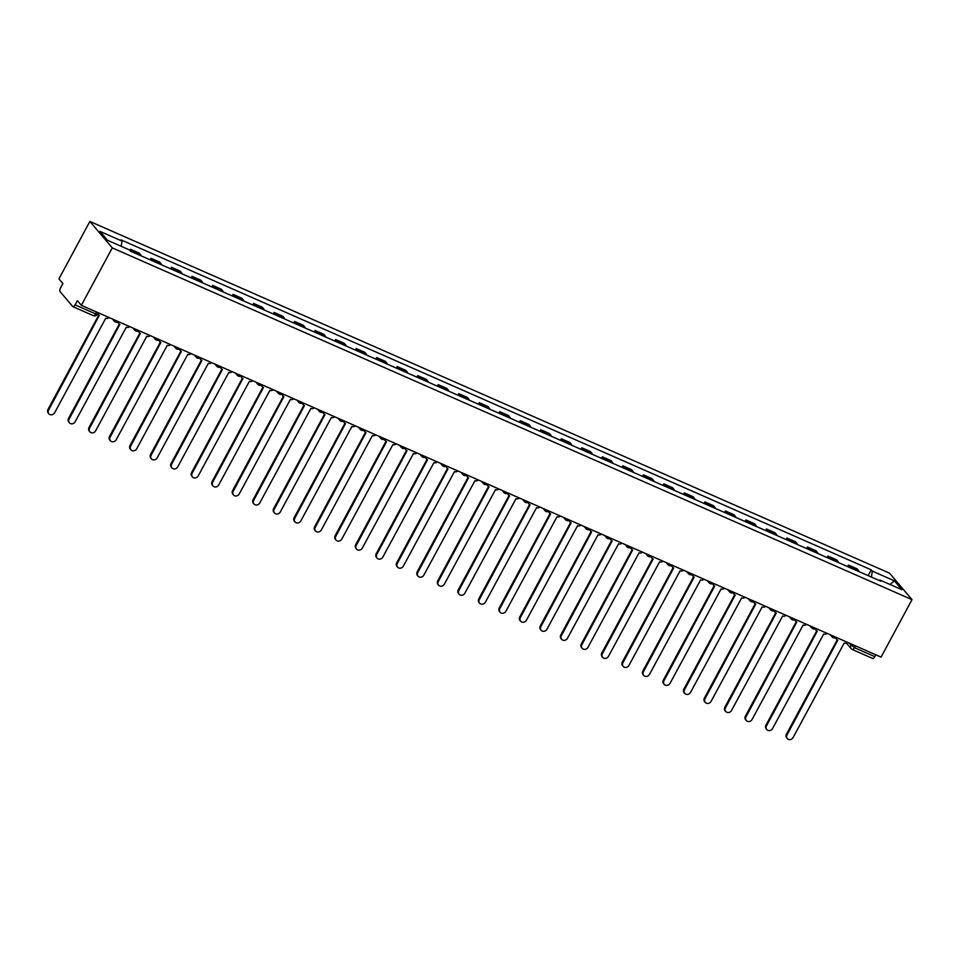 <?xml version="1.0" encoding="UTF-8"?>
<svg xmlns="http://www.w3.org/2000/svg" width="960" height="960" viewBox="0 0 960 960"><rect width="100%" height="100%" fill="white"/><g stroke="black" fill="none" stroke-linecap="round" stroke-linejoin="round"><path stroke-width="1.44" d="M93.132 315.504A3.144 1.272 -66.3 0 0 93.324 315.648L72.948 306.684A3.144 1.272 -66.3 0 1 72.744 306.54L60.06 291.564A3.144 1.272 -66.3 0 1 60.624 287.784L62.892 283.572L58.932 278.88L89.856 221.436L112.284 247.884L912 599.652L881.064 657.108L81.348 305.328L112.284 247.884M912 599.652L889.572 573.204L89.856 221.436M72.948 306.684A3.144 1.272 -66.3 0 0 75.108 304.872L95.496 313.836L97.356 314.268L98.184 312.732M81.348 305.328L77.388 300.648L75.108 304.872M875.82 654.792L874.824 656.64A3.144 1.272 113.7 0 1 872.664 658.464A3.144 1.272 113.7 0 1 872.46 658.308M858.996 571.62A7.224 2.928 -66.3 0 0 858.504 570.504L857.136 568.884L848.46 565.068L849.828 566.688A7.224 2.928 113.7 0 1 850.308 567.792M847.632 566.616L848.46 565.068M838.476 562.596A7.224 2.928 -66.3 0 0 837.996 561.48L836.628 559.86L827.952 556.044L829.32 557.664A7.224 2.928 113.7 0 1 829.8 558.78M827.112 557.592L827.952 556.044M817.968 553.572A7.224 2.928 -66.3 0 0 817.488 552.456L816.12 550.848L807.432 547.02L808.8 548.64A7.224 2.928 113.7 0 1 809.292 549.756M806.604 548.568L807.432 547.02M797.46 544.548A7.224 2.928 -66.3 0 0 796.968 543.432L795.6 541.824L786.924 538.008L788.292 539.616A7.224 2.928 113.7 0 1 788.772 540.732M786.096 539.544L786.924 538.008M776.94 535.524A7.224 2.928 -66.3 0 0 776.46 534.408L775.092 532.8L766.416 528.984L767.784 530.592A7.224 2.928 113.7 0 1 768.264 531.708M765.576 530.52L766.416 528.984M756.432 526.5A7.224 2.928 -66.3 0 0 755.952 525.384L754.584 523.776L745.896 519.96L747.264 521.568A7.224 2.928 113.7 0 1 747.756 522.684M745.068 521.508L745.896 519.96M735.912 517.476A7.224 2.928 -66.3 0 0 735.432 516.36L734.064 514.752L725.388 510.936L726.756 512.544A7.224 2.928 113.7 0 1 727.236 513.66M724.56 512.484L725.388 510.936M715.404 508.452A7.224 2.928 -66.3 0 0 714.924 507.348L713.556 505.728L704.88 501.912L706.248 503.52A7.224 2.928 113.7 0 1 706.728 504.636M704.04 503.46L704.88 501.912M694.896 499.428A7.224 2.928 -66.3 0 0 694.404 498.324L693.036 496.704L684.36 492.888L685.728 494.508A7.224 2.928 113.7 0 1 686.22 495.612M683.532 494.436L684.36 492.888M674.376 490.404A7.224 2.928 -66.3 0 0 673.896 489.3L672.528 487.68L663.852 483.864L665.22 485.484A7.224 2.928 113.7 0 1 665.7 486.588M663.024 485.412L663.852 483.864M653.868 481.392A7.224 2.928 -66.3 0 0 653.388 480.276L652.02 478.656L643.344 474.84L644.712 476.46A7.224 2.928 113.7 0 1 645.192 477.576M642.504 476.388L643.344 474.84M633.36 472.368A7.224 2.928 -66.3 0 0 632.868 471.252L631.5 469.644L622.824 465.816L624.192 467.436A7.224 2.928 113.7 0 1 624.684 468.552M621.996 467.364L622.824 465.816M612.84 463.344A7.224 2.928 -66.3 0 0 612.36 462.228L610.992 460.62L602.316 456.804L603.684 458.412A7.224 2.928 113.7 0 1 604.164 459.528M601.476 458.34L602.316 456.804M592.332 454.32A7.224 2.928 -66.3 0 0 591.852 453.204L590.484 451.596L581.796 447.78L583.164 449.388A7.224 2.928 113.7 0 1 583.656 450.504M580.968 449.316L581.796 447.78M571.824 445.296A7.224 2.928 -66.3 0 0 571.332 444.18L569.964 442.572L561.288 438.756L562.656 440.364A7.224 2.928 113.7 0 1 563.136 441.48M560.46 440.304L561.288 438.756M551.304 436.272A7.224 2.928 -66.3 0 0 550.824 435.156L549.456 433.548L540.78 429.732L542.148 431.34A7.224 2.928 113.7 0 1 542.628 432.456M539.94 431.28L540.78 429.732M530.796 427.248A7.224 2.928 -66.3 0 0 530.316 426.144L528.948 424.524L520.26 420.708L521.628 422.316A7.224 2.928 113.7 0 1 522.12 423.432M519.432 422.256L520.26 420.708M510.288 418.224A7.224 2.928 -66.3 0 0 509.796 417.12L508.428 415.5L499.752 411.684L501.12 413.304A7.224 2.928 113.7 0 1 501.6 414.408M498.924 413.232L499.752 411.684M489.768 409.2A7.224 2.928 -66.3 0 0 489.288 408.096L487.92 406.476L479.244 402.66L480.612 404.28A7.224 2.928 113.7 0 1 481.092 405.384M478.404 404.208L479.244 402.66M469.26 400.188A7.224 2.928 -66.3 0 0 468.768 399.072L467.412 397.452L458.724 393.636L460.092 395.256A7.224 2.928 113.7 0 1 460.584 396.36M457.896 395.184L458.724 393.636M448.74 391.164A7.224 2.928 -66.3 0 0 448.26 390.048L446.892 388.44L438.216 384.612L439.584 386.232A7.224 2.928 113.7 0 1 440.064 387.348M437.388 386.16L438.216 384.612M428.232 382.14A7.224 2.928 -66.3 0 0 427.752 381.024L426.384 379.416L417.708 375.6L419.076 377.208A7.224 2.928 113.7 0 1 419.556 378.324M416.868 377.136L417.708 375.6M407.724 373.116A7.224 2.928 -66.3 0 0 407.232 372L405.864 370.392L397.188 366.576L398.556 368.184A7.224 2.928 113.7 0 1 399.048 369.3M396.36 368.112L397.188 366.576M387.204 364.092A7.224 2.928 -66.3 0 0 386.724 362.976L385.356 361.368L376.68 357.552L378.048 359.16A7.224 2.928 113.7 0 1 378.528 360.276M375.852 359.1L376.68 357.552M366.696 355.068A7.224 2.928 -66.3 0 0 366.216 353.952L364.848 352.344L356.172 348.528L357.54 350.136A7.224 2.928 113.7 0 1 358.02 351.252M355.332 350.076L356.172 348.528M346.188 346.044A7.224 2.928 -66.3 0 0 345.696 344.928L344.328 343.32L335.652 339.504L337.02 341.112A7.224 2.928 113.7 0 1 337.5 342.228M334.824 341.052L335.652 339.504M325.668 337.02A7.224 2.928 -66.3 0 0 325.188 335.916L323.82 334.296L315.144 330.48L316.512 332.1A7.224 2.928 113.7 0 1 316.992 333.204M314.304 332.028L315.144 330.48M305.16 327.996A7.224 2.928 -66.3 0 0 304.68 326.892L303.312 325.272L294.624 321.456L295.992 323.076A7.224 2.928 113.7 0 1 296.484 324.18M293.796 323.004L294.624 321.456M284.652 318.984A7.224 2.928 -66.3 0 0 284.16 317.868L282.792 316.248L274.116 312.432L275.484 314.052A7.224 2.928 113.7 0 1 275.964 315.156M273.288 313.98L274.116 312.432M264.132 309.96A7.224 2.928 -66.3 0 0 263.652 308.844L262.284 307.224L253.608 303.408L254.976 305.028A7.224 2.928 113.7 0 1 255.456 306.144M252.768 304.956L253.608 303.408M243.624 300.936A7.224 2.928 -66.3 0 0 243.144 299.82L241.776 298.212L233.088 294.384L234.456 296.004A7.224 2.928 113.7 0 1 234.948 297.12M232.26 295.932L233.088 294.384M223.116 291.912A7.224 2.928 -66.3 0 0 222.624 290.796L221.256 289.188L212.58 285.372L213.948 286.98A7.224 2.928 113.7 0 1 214.428 288.096M211.752 286.908L212.58 285.372M202.596 282.888A7.224 2.928 -66.3 0 0 202.116 281.772L200.748 280.164L192.072 276.348L193.44 277.956A7.224 2.928 113.7 0 1 193.92 279.072M191.232 277.896L192.072 276.348M182.088 273.864A7.224 2.928 -66.3 0 0 181.596 272.748L180.228 271.14L171.552 267.324L172.92 268.932A7.224 2.928 113.7 0 1 173.412 270.048M170.724 268.872L171.552 267.324M161.568 264.84A7.224 2.928 -66.3 0 0 161.088 263.724L159.72 262.116L151.044 258.3L152.412 259.908A7.224 2.928 113.7 0 1 152.892 261.024M150.216 259.848L151.044 258.3M141.06 255.816A7.224 2.928 -66.3 0 0 140.58 254.712L139.212 253.092L130.536 249.276L131.904 250.884A7.224 2.928 113.7 0 1 132.384 252M129.924 250.404L130.536 249.276M871.404 577.068L872.304 571.116L894.396 580.836L901.92 589.716L879.84 580.008L879.156 580.488M872.304 571.116L871.248 569.868L120.972 239.856L122.028 241.092L99.936 231.372L107.472 240.264L129.552 249.984L130.608 251.22L880.884 581.244L879.84 580.008M868.14 575.64L871.248 569.868M122.028 241.092L121.236 246.324M894.396 580.836L889.968 584.46M836.244 637.488A3.144 2.82 139.7 0 0 837.768 640.2L787.032 734.892A3.612 3.24 139.7 0 0 787.296 738.564A3.612 3.24 139.7 0 0 793.08 737.556L844.212 643.032A3.144 2.82 139.7 0 0 847.596 642.384M787.296 738.564L786.708 737.868A3.612 3.24 -40.3 0 1 786.444 734.208L837.228 639.876M836.844 639.504L836.256 638.82A3.144 2.82 -40.3 0 1 835.716 637.764M815.724 628.464A3.144 2.82 139.7 0 0 817.26 631.176L766.512 725.868A3.612 3.24 139.7 0 0 772.56 728.532L823.704 634.008A3.144 2.82 139.7 0 0 827.088 633.36M766.788 729.54L766.2 728.844A3.612 3.24 -40.3 0 1 765.936 725.184L816.72 630.864M816.324 630.48L815.748 629.796A3.144 2.82 -40.3 0 1 815.208 628.74M795.216 619.44A3.144 2.82 139.7 0 0 796.74 622.152L746.004 716.844A3.612 3.24 139.7 0 0 746.268 720.516A3.612 3.24 139.7 0 0 752.052 719.508L803.184 624.984A3.144 2.82 139.7 0 0 806.568 624.336M746.268 720.516L745.692 719.832A3.612 3.24 -40.3 0 1 745.416 716.16L796.212 621.84M795.816 621.468L795.228 620.772A3.144 2.82 -40.3 0 1 794.7 619.728M774.708 610.428A3.144 2.82 139.7 0 0 776.232 613.128L725.484 707.82A3.612 3.24 139.7 0 0 731.532 710.484L782.676 615.96A3.144 2.82 139.7 0 0 786.06 615.312M725.76 711.492L725.172 710.808A3.612 3.24 -40.3 0 1 724.908 707.136L775.692 612.816M775.308 612.444L774.72 611.748A3.144 2.82 -40.3 0 1 774.18 610.704M754.188 601.404A3.144 2.82 139.7 0 0 755.724 604.104L704.976 698.808A3.612 3.24 139.7 0 0 711.024 701.46L762.168 606.948A3.144 2.82 139.7 0 0 765.552 606.288M705.24 702.468L704.664 701.784A3.612 3.24 -40.3 0 1 704.388 698.112L755.184 603.792M754.788 603.42L754.212 602.736A3.144 2.82 -40.3 0 1 753.672 601.68M733.68 592.38A3.144 2.82 139.7 0 0 735.204 595.08L684.468 689.784A3.612 3.24 139.7 0 0 690.516 692.436L741.648 597.924A3.144 2.82 139.7 0 0 745.032 597.264M684.732 693.444L684.156 692.76A3.612 3.24 -40.3 0 1 683.88 689.088L734.664 594.768M734.28 594.396L733.692 593.712A3.144 2.82 -40.3 0 1 733.164 592.656M713.172 583.356A3.144 2.82 139.7 0 0 714.696 586.068L663.948 680.76A3.612 3.24 139.7 0 0 669.996 683.412L721.14 588.9A3.144 2.82 139.7 0 0 724.524 588.24M664.224 684.42L663.636 683.736A3.612 3.24 -40.3 0 1 663.372 680.064L714.156 585.744M713.76 585.372L713.184 584.688A3.144 2.82 -40.3 0 1 712.644 583.632M692.652 574.332A3.144 2.82 139.7 0 0 694.188 577.044L643.44 671.736A3.612 3.24 139.7 0 0 649.488 674.4L700.632 579.876A3.144 2.82 139.7 0 0 704.004 579.216M643.704 675.396L643.128 674.712A3.612 3.24 -40.3 0 1 642.852 671.052L693.648 576.72M693.252 576.348L692.676 575.664A3.144 2.82 -40.3 0 1 692.136 574.608M672.144 565.308A3.144 2.82 139.7 0 0 673.668 568.02L622.932 662.712A3.612 3.24 139.7 0 0 623.196 666.384A3.612 3.24 139.7 0 0 628.98 665.376L680.112 570.852A3.144 2.82 139.7 0 0 683.496 570.192M623.196 666.384L622.608 665.688A3.612 3.24 -40.3 0 1 622.344 662.028L673.128 567.696M672.744 567.324L672.156 566.64A3.144 2.82 -40.3 0 1 671.628 565.584M651.624 556.284A3.144 2.82 139.7 0 0 653.16 558.996L602.412 653.688A3.612 3.24 139.7 0 0 608.46 656.352L659.604 561.828A3.144 2.82 139.7 0 0 662.988 561.168M602.688 657.36L602.1 656.664A3.612 3.24 -40.3 0 1 601.836 653.004L652.62 558.672M652.224 558.3L651.648 557.616A3.144 2.82 -40.3 0 1 651.108 556.56M631.116 547.26A3.144 2.82 139.7 0 0 632.652 549.972L581.904 644.664A3.612 3.24 139.7 0 0 582.168 648.336A3.612 3.24 139.7 0 0 587.952 647.328L639.084 552.804A3.144 2.82 139.7 0 0 642.468 552.156M582.168 648.336L581.592 647.64A3.612 3.24 -40.3 0 1 581.316 643.98L632.112 549.66M631.716 549.276L631.128 548.592A3.144 2.82 -40.3 0 1 630.6 547.536M610.608 538.236A3.144 2.82 139.7 0 0 612.132 540.948L561.396 635.64A3.612 3.24 139.7 0 0 561.66 639.312A3.612 3.24 139.7 0 0 567.444 638.304L618.576 543.78A3.144 2.82 139.7 0 0 621.96 543.132M561.66 639.312L561.072 638.628A3.612 3.24 -40.3 0 1 560.808 634.956L611.592 540.636M611.208 540.264L610.62 539.568A3.144 2.82 -40.3 0 1 610.08 538.524M590.088 529.224A3.144 2.82 139.7 0 0 591.624 531.924L540.876 626.616A3.612 3.24 139.7 0 0 546.924 629.28L598.068 534.756A3.144 2.82 139.7 0 0 601.452 534.108M541.152 630.288L540.564 629.604A3.612 3.24 -40.3 0 1 540.3 625.932L591.084 531.612M590.688 531.24L590.112 530.544A3.144 2.82 -40.3 0 1 589.572 529.5M569.58 520.2A3.144 2.82 139.7 0 0 571.104 522.9L520.368 617.604A3.612 3.24 139.7 0 0 526.416 620.256L577.548 525.744A3.144 2.82 139.7 0 0 580.932 525.084M520.632 621.264L520.056 620.58A3.612 3.24 -40.3 0 1 519.78 616.908L570.576 522.588M570.18 522.216L569.592 521.52A3.144 2.82 -40.3 0 1 569.064 520.476M549.072 511.176A3.144 2.82 139.7 0 0 550.596 513.876L499.848 608.58A3.612 3.24 139.7 0 0 505.908 611.232L557.04 516.72A3.144 2.82 139.7 0 0 560.424 516.06M500.124 612.24L499.536 611.556A3.612 3.24 -40.3 0 1 499.272 607.884L550.056 513.564M549.672 513.192L549.084 512.508A3.144 2.82 -40.3 0 1 548.544 511.452M528.552 502.152A3.144 2.82 139.7 0 0 530.088 504.864L479.34 599.556A3.612 3.24 139.7 0 0 485.388 602.208L536.532 507.696A3.144 2.82 139.7 0 0 539.916 507.036M479.616 603.216L479.028 602.532A3.612 3.24 -40.3 0 1 478.764 598.86L529.548 504.54M529.152 504.168L528.576 503.484A3.144 2.82 -40.3 0 1 528.036 502.428M508.044 493.128A3.144 2.82 139.7 0 0 509.568 495.84L458.832 590.532A3.612 3.24 139.7 0 0 464.88 593.196L516.012 498.672A3.144 2.82 139.7 0 0 519.396 498.012M459.096 594.192L458.52 593.508A3.612 3.24 -40.3 0 1 458.244 589.848L509.04 495.516M508.644 495.144L508.056 494.46A3.144 2.82 -40.3 0 1 507.528 493.404M487.536 484.104A3.144 2.82 139.7 0 0 489.06 486.816L438.312 581.508A3.612 3.24 139.7 0 0 444.36 584.172L495.504 489.648A3.144 2.82 139.7 0 0 498.888 488.988M438.588 585.18L438 584.484A3.612 3.24 -40.3 0 1 437.736 580.824L488.52 486.492M488.136 486.12L487.548 485.436A3.144 2.82 -40.3 0 1 487.008 484.38M467.016 475.08A3.144 2.82 139.7 0 0 468.552 477.792L417.804 572.484A3.612 3.24 139.7 0 0 418.068 576.156A3.612 3.24 139.7 0 0 423.852 575.148L474.996 480.624A3.144 2.82 139.7 0 0 478.38 479.964M418.068 576.156L417.492 575.46A3.612 3.24 -40.3 0 1 417.216 571.8L468.012 477.468M467.616 477.096L467.04 476.412A3.144 2.82 -40.3 0 1 466.5 475.356M446.508 466.056A3.144 2.82 139.7 0 0 448.032 468.768L397.296 563.46A3.612 3.24 139.7 0 0 397.56 567.132A3.612 3.24 139.7 0 0 403.344 566.124L454.476 471.6A3.144 2.82 139.7 0 0 457.86 470.952M397.56 567.132L396.972 566.436A3.612 3.24 -40.3 0 1 396.708 562.776L447.492 468.456M447.108 468.072L446.52 467.388A3.144 2.82 -40.3 0 1 445.992 466.332M426 457.032A3.144 2.82 139.7 0 0 427.524 459.744L376.776 554.436A3.612 3.24 139.7 0 0 382.824 557.1L433.968 462.576A3.144 2.82 139.7 0 0 437.352 461.928M377.052 558.108L376.464 557.424A3.612 3.24 -40.3 0 1 376.2 553.752L426.984 459.432M426.588 459.06L426.012 458.364A3.144 2.82 -40.3 0 1 425.472 457.32M405.48 448.008A3.144 2.82 139.7 0 0 407.016 450.72L356.268 545.412A3.612 3.24 139.7 0 0 356.532 549.084A3.612 3.24 139.7 0 0 362.316 548.076L413.46 453.552A3.144 2.82 139.7 0 0 416.832 452.904M356.532 549.084L355.956 548.4A3.612 3.24 -40.3 0 1 355.68 544.728L406.476 450.408M406.08 450.036L405.492 449.34A3.144 2.82 -40.3 0 1 404.964 448.296M384.972 438.996A3.144 2.82 139.7 0 0 386.496 441.696L335.76 536.388A3.612 3.24 139.7 0 0 336.024 540.06A3.612 3.24 139.7 0 0 341.808 539.052L392.94 444.54A3.144 2.82 139.7 0 0 396.324 443.88M336.024 540.06L335.436 539.376A3.612 3.24 -40.3 0 1 335.172 535.704L385.956 441.384M385.572 441.012L384.984 440.316A3.144 2.82 -40.3 0 1 384.456 439.272M364.452 429.972A3.144 2.82 139.7 0 0 365.988 432.672L315.24 527.376A3.612 3.24 139.7 0 0 321.288 530.028L372.432 435.516A3.144 2.82 139.7 0 0 375.816 434.856M315.516 531.036L314.928 530.352A3.612 3.24 -40.3 0 1 314.664 526.68L365.448 432.36M365.052 431.988L364.476 431.304A3.144 2.82 -40.3 0 1 363.936 430.248M343.944 420.948A3.144 2.82 139.7 0 0 345.48 423.66L294.732 518.352A3.612 3.24 139.7 0 0 300.78 521.004L351.912 426.492A3.144 2.82 139.7 0 0 355.296 425.832M294.996 522.012L294.42 521.328A3.612 3.24 -40.3 0 1 294.144 517.656L344.94 423.336M344.544 422.964L343.956 422.28A3.144 2.82 -40.3 0 1 343.428 421.224M323.436 411.924A3.144 2.82 139.7 0 0 324.96 414.636L274.224 509.328A3.612 3.24 139.7 0 0 280.272 511.992L331.404 417.468A3.144 2.82 139.7 0 0 334.788 416.808M274.488 512.988L273.9 512.304A3.612 3.24 -40.3 0 1 273.636 508.644L324.42 414.312M324.036 413.94L323.448 413.256A3.144 2.82 -40.3 0 1 322.908 412.2M302.916 402.9A3.144 2.82 139.7 0 0 304.452 405.612L253.704 500.304A3.612 3.24 139.7 0 0 259.752 502.968L310.896 408.444A3.144 2.82 139.7 0 0 314.28 407.784M253.98 503.964L253.392 503.28A3.612 3.24 -40.3 0 1 253.128 499.62L303.912 405.288M303.516 404.916L302.94 404.232A3.144 2.82 -40.3 0 1 302.4 403.176M282.408 393.876A3.144 2.82 139.7 0 0 283.932 396.588L233.196 491.28A3.612 3.24 139.7 0 0 233.46 494.952A3.612 3.24 139.7 0 0 239.244 493.944L290.376 399.42A3.144 2.82 139.7 0 0 293.76 398.76M233.46 494.952L232.884 494.256A3.612 3.24 -40.3 0 1 232.608 490.596L283.404 396.264M283.008 395.892L282.42 395.208A3.144 2.82 -40.3 0 1 281.892 394.152M261.9 384.852A3.144 2.82 139.7 0 0 263.424 387.564L212.676 482.256A3.612 3.24 139.7 0 0 212.952 485.928A3.612 3.24 139.7 0 0 218.736 484.92L269.868 390.396A3.144 2.82 139.7 0 0 273.252 389.748M212.952 485.928L212.364 485.232A3.612 3.24 -40.3 0 1 212.1 481.572L262.884 387.252M262.5 386.868L261.912 386.184A3.144 2.82 -40.3 0 1 261.372 385.128M241.38 375.828A3.144 2.82 139.7 0 0 242.916 378.54L192.168 473.232A3.612 3.24 139.7 0 0 192.432 476.904A3.612 3.24 139.7 0 0 198.216 475.896L249.36 381.372A3.144 2.82 139.7 0 0 252.744 380.724M192.432 476.904L191.856 476.22A3.612 3.24 -40.3 0 1 191.592 472.548L242.376 378.228M241.98 377.856L241.404 377.16A3.144 2.82 -40.3 0 1 240.864 376.116M220.872 366.804A3.144 2.82 139.7 0 0 222.396 369.516L171.66 464.208A3.612 3.24 139.7 0 0 171.924 467.88A3.612 3.24 139.7 0 0 177.708 466.872L228.84 372.348A3.144 2.82 139.7 0 0 232.224 371.7M171.924 467.88L171.348 467.196A3.612 3.24 -40.3 0 1 171.072 463.524L221.868 369.204M221.472 368.832L220.884 368.136A3.144 2.82 -40.3 0 1 220.356 367.092M200.364 357.792A3.144 2.82 139.7 0 0 201.888 360.492L151.14 455.184A3.612 3.24 139.7 0 0 157.188 457.848L208.332 363.324A3.144 2.82 139.7 0 0 211.716 362.676M151.416 458.856L150.828 458.172A3.612 3.24 -40.3 0 1 150.564 454.5L201.348 360.18M200.952 359.808L200.376 359.112A3.144 2.82 -40.3 0 1 199.836 358.068M179.844 348.768A3.144 2.82 139.7 0 0 181.38 351.468L130.632 446.172A3.612 3.24 139.7 0 0 136.68 448.824L187.824 354.312A3.144 2.82 139.7 0 0 191.196 353.652M130.896 449.832L130.32 449.148A3.612 3.24 -40.3 0 1 130.044 445.476L180.84 351.156M180.444 350.784L179.868 350.1A3.144 2.82 -40.3 0 1 179.328 349.044M159.336 339.744A3.144 2.82 139.7 0 0 160.86 342.456L110.124 437.148A3.612 3.24 139.7 0 0 116.172 439.8L167.304 345.288A3.144 2.82 139.7 0 0 170.688 344.628M110.388 440.808L109.8 440.124A3.612 3.24 -40.3 0 1 109.536 436.452L160.32 342.132M159.936 341.76L159.348 341.076A3.144 2.82 -40.3 0 1 158.82 340.02M138.816 330.72A3.144 2.82 139.7 0 0 140.352 333.432L89.604 428.124A3.612 3.24 139.7 0 0 95.652 430.788L146.796 336.264A3.144 2.82 139.7 0 0 150.18 335.604M89.88 431.784L89.292 431.1A3.612 3.24 -40.3 0 1 89.028 427.44L139.812 333.108M139.416 332.736L138.84 332.052A3.144 2.82 -40.3 0 1 138.3 330.996M118.308 321.696A3.144 2.82 139.7 0 0 119.844 324.408L69.096 419.1A3.612 3.24 139.7 0 0 75.144 421.764L126.276 327.24A3.144 2.82 139.7 0 0 129.66 326.58M69.36 422.76L68.784 422.076A3.612 3.24 -40.3 0 1 68.508 418.416L119.304 324.084M118.908 323.712L118.32 323.028A3.144 2.82 -40.3 0 1 117.792 321.972M97.812 313.416A3.144 2.82 139.7 0 0 99.324 315.384L48.588 410.076A3.612 3.24 139.7 0 0 48.852 413.748A3.612 3.24 139.7 0 0 54.636 412.74L105.768 318.216A3.144 2.82 139.7 0 0 109.152 317.556M48.852 413.748L48.264 413.052A3.612 3.24 -40.3 0 1 48 409.392L98.784 315.06M98.4 314.688L97.812 314.004A3.144 2.82 -40.3 0 1 97.632 313.764M848.724 642.876L854.448 647.676L874.824 656.64M851.628 644.148L850.92 645.456A3.144 2.82 -40.3 0 0 851.148 648.648A3.144 3.144 0 0 0 852.288 649.488A3.144 1.272 -66.3 0 0 854.448 647.676L855.444 645.828M152.412 259.908L161.088 263.724M172.92 268.932L181.596 272.748M193.44 277.956L202.116 281.772M213.948 286.98L222.624 290.796M234.456 296.004L243.144 299.82M254.976 305.028L263.652 308.844M275.484 314.052L284.16 317.868M295.992 323.076L304.68 326.892M316.512 332.1L325.188 335.916M337.02 341.112L345.696 344.928M357.54 350.136L366.216 353.952M378.048 359.16L386.724 362.976M398.556 368.184L407.232 372M419.076 377.208L427.752 381.024M439.584 386.232L448.26 390.048M460.092 395.256L468.768 399.072M480.612 404.28L489.288 408.096M501.12 413.304L509.796 417.12M521.628 422.316L530.316 426.144M542.148 431.34L550.824 435.156M562.656 440.364L571.332 444.18M583.164 449.388L591.852 453.204M603.684 458.412L612.36 462.228M624.192 467.436L632.868 471.252M644.712 476.46L653.388 480.276M665.22 485.484L673.896 489.3M685.728 494.508L694.404 498.324M706.248 503.52L714.924 507.348M726.756 512.544L735.432 516.36M747.264 521.568L755.952 525.384M767.784 530.592L776.46 534.408M788.292 539.616L796.968 543.432M808.8 548.64L817.488 552.456M829.32 557.664L837.996 561.48M849.828 566.688L858.504 570.504M131.904 250.884L140.58 254.712M831.492 635.292A3.144 2.82 139.7 0 0 833.04 637.596M810.984 626.268A3.144 2.82 139.7 0 0 812.52 628.572M790.476 617.256A3.144 2.82 139.7 0 0 792.012 619.548M769.956 608.232A3.144 2.82 139.7 0 0 771.504 610.524M749.448 599.208A3.144 2.82 139.7 0 0 750.984 601.5M728.928 590.184A3.144 2.82 139.7 0 0 730.476 592.476M708.42 581.16A3.144 2.82 139.7 0 0 709.968 583.464M687.912 572.136A3.144 2.82 139.7 0 0 689.448 574.44M667.392 563.112A3.144 2.82 139.7 0 0 668.94 565.416M646.884 554.088A3.144 2.82 139.7 0 0 648.432 556.392M626.376 545.064A3.144 2.82 139.7 0 0 627.912 547.368M605.856 536.052A3.144 2.82 139.7 0 0 607.404 538.344M585.348 527.028A3.144 2.82 139.7 0 0 586.884 529.32M564.84 518.004A3.144 2.82 139.7 0 0 566.376 520.296M544.32 508.98A3.144 2.82 139.7 0 0 545.868 511.272M523.812 499.956A3.144 2.82 139.7 0 0 525.348 502.26M503.292 490.932A3.144 2.82 139.7 0 0 504.84 493.236M482.784 481.908A3.144 2.82 139.7 0 0 484.332 484.212M462.276 472.884A3.144 2.82 139.7 0 0 463.812 475.188M441.756 463.86A3.144 2.82 139.7 0 0 443.304 466.164M421.248 454.848A3.144 2.82 139.7 0 0 422.796 457.14M400.74 445.824A3.144 2.82 139.7 0 0 402.276 448.116M380.22 436.8A3.144 2.82 139.7 0 0 381.768 439.092M359.712 427.776A3.144 2.82 139.7 0 0 361.26 430.068M339.204 418.752A3.144 2.82 139.7 0 0 340.74 421.056M318.684 409.728A3.144 2.82 139.7 0 0 320.232 412.032M298.176 400.704A3.144 2.82 139.7 0 0 299.712 403.008M277.668 391.68A3.144 2.82 139.7 0 0 279.204 393.984M257.148 382.656A3.144 2.82 139.7 0 0 258.696 384.96M236.64 373.632A3.144 2.82 139.7 0 0 238.176 375.936M216.12 364.62A3.144 2.82 139.7 0 0 217.668 366.912M195.612 355.596A3.144 2.82 139.7 0 0 197.16 357.888M175.104 346.572A3.144 2.82 139.7 0 0 176.64 348.864M154.584 337.548A3.144 2.82 139.7 0 0 156.132 339.852M134.076 328.524A3.144 2.82 139.7 0 0 135.624 330.828M113.568 319.5A3.144 2.82 139.7 0 0 115.104 321.804M96.48 311.988L95.496 313.836A3.144 1.272 -66.3 0 1 93.324 315.648A3.144 3.144 0 0 0 97.356 314.268M846.432 643.08L851.148 648.648A3.144 2.82 -40.3 0 0 852.084 649.344A3.144 1.272 -66.3 0 0 852.288 649.488L872.664 658.464M787.032 734.892L786.444 734.208M766.512 725.868L765.936 725.184M746.004 716.844L745.416 716.16M725.484 707.82L724.908 707.136M704.976 698.808L704.388 698.112M684.468 689.784L683.88 689.088M663.948 680.76L663.372 680.064M643.44 671.736L642.852 671.052M622.932 662.712L622.344 662.028M602.412 653.688L601.836 653.004M581.904 644.664L581.316 643.98M561.396 635.64L560.808 634.956M540.876 626.616L540.3 625.932M520.368 617.604L519.78 616.908M499.848 608.58L499.272 607.884M479.34 599.556L478.764 598.86M458.832 590.532L458.244 589.848M438.312 581.508L437.736 580.824M417.804 572.484L417.216 571.8M397.296 563.46L396.708 562.776M376.776 554.436L376.2 553.752M356.268 545.412L355.68 544.728M335.76 536.388L335.172 535.704M315.24 527.376L314.664 526.68M294.732 518.352L294.144 517.656M274.224 509.328L273.636 508.644M253.704 500.304L253.128 499.62M233.196 491.28L232.608 490.596M212.676 482.256L212.1 481.572M192.168 473.232L191.592 472.548M171.66 464.208L171.072 463.524M151.14 455.184L150.564 454.5M130.632 446.172L130.044 445.476M110.124 437.148L109.536 436.452M89.604 428.124L89.028 427.44M69.096 419.1L68.508 418.416M48.588 410.076L48 409.392M830.292 634.764L832.104 636.9A3.144 3.144 0 0 0 836.34 637.428M809.784 625.752L811.596 627.876A3.144 3.144 0 0 0 815.82 628.404M789.276 616.728L791.088 618.864A3.144 3.144 0 0 0 795.312 619.38M768.756 607.704L770.568 609.84A3.144 3.144 0 0 0 774.804 610.356M748.248 598.68L750.06 600.816A3.144 3.144 0 0 0 754.284 601.332M727.74 589.656L729.54 591.792A3.144 3.144 0 0 0 733.776 592.308M707.22 580.632L709.032 582.768A3.144 3.144 0 0 0 713.256 583.284M686.712 571.608L688.524 573.744A3.144 3.144 0 0 0 692.748 574.272M666.204 562.584L668.004 564.72A3.144 3.144 0 0 0 672.24 565.248M645.684 553.56L647.496 555.696A3.144 3.144 0 0 0 651.72 556.224M625.176 544.536L626.988 546.672A3.144 3.144 0 0 0 631.212 547.2M604.656 535.524L606.468 537.66A3.144 3.144 0 0 0 610.704 538.176M584.148 526.5L585.96 528.636A3.144 3.144 0 0 0 590.184 529.152M563.64 517.476L565.452 519.612A3.144 3.144 0 0 0 569.676 520.128M543.12 508.452L544.932 510.588A3.144 3.144 0 0 0 549.168 511.104M522.612 499.428L524.424 501.564A3.144 3.144 0 0 0 528.648 502.08M502.104 490.404L503.916 492.54A3.144 3.144 0 0 0 508.14 493.056M481.584 481.38L483.396 483.516A3.144 3.144 0 0 0 487.62 484.044M461.076 472.356L462.888 474.492A3.144 3.144 0 0 0 467.112 475.02M440.568 463.332L442.368 465.468A3.144 3.144 0 0 0 446.604 465.996M420.048 454.32L421.86 456.456A3.144 3.144 0 0 0 426.084 456.972M399.54 445.296L401.352 447.432A3.144 3.144 0 0 0 405.576 447.948M379.02 436.272L380.832 438.408A3.144 3.144 0 0 0 385.068 438.924M358.512 427.248L360.324 429.384A3.144 3.144 0 0 0 364.548 429.9M338.004 418.224L339.816 420.36A3.144 3.144 0 0 0 344.04 420.876M317.484 409.2L319.296 411.336A3.144 3.144 0 0 0 323.532 411.852M296.976 400.176L298.788 402.312A3.144 3.144 0 0 0 303.012 402.84M276.468 391.152L278.28 393.288A3.144 3.144 0 0 0 282.504 393.816M255.948 382.128L257.76 384.264A3.144 3.144 0 0 0 261.996 384.792M235.44 373.116L237.252 375.252A3.144 3.144 0 0 0 241.476 375.768M214.932 364.092L216.744 366.228A3.144 3.144 0 0 0 220.968 366.744M194.412 355.068L196.224 357.204A3.144 3.144 0 0 0 200.448 357.72M173.904 346.044L175.716 348.18A3.144 3.144 0 0 0 179.94 348.696M153.396 337.02L155.196 339.156A3.144 3.144 0 0 0 159.432 339.672M132.876 327.996L134.688 330.132A3.144 3.144 0 0 0 138.912 330.648M112.368 318.972L114.18 321.108A3.144 3.144 0 0 0 118.404 321.636"/></g></svg>
